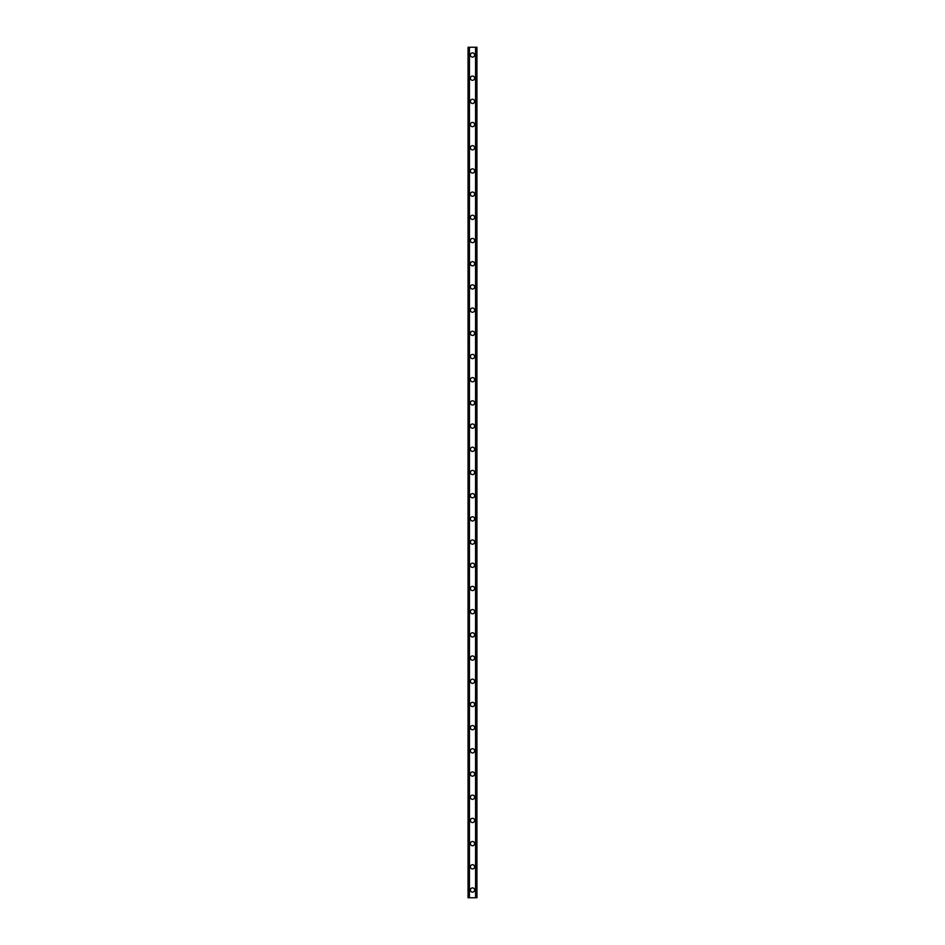 <?xml version="1.0" encoding="UTF-8"?>
<svg xmlns="http://www.w3.org/2000/svg" width="945" height="945" viewBox="0 0 945 945"><rect width="100%" height="100%" fill="white"/><g stroke="black" fill="none" stroke-linecap="round" stroke-linejoin="round"><path stroke-width="1.42" d="M470.374 890.013A2.126 2.126 0 0 1 472.5 887.887A2.126 2.126 0 0 1 474.626 890.013A2.126 2.126 0 0 1 472.5 892.139A2.126 2.126 0 0 1 470.374 890.013M470.374 866.825A2.126 2.126 0 0 1 472.5 864.699A2.126 2.126 0 0 1 474.626 866.825A2.126 2.126 0 0 1 472.5 868.951A2.126 2.126 0 0 1 470.374 866.825M470.374 843.625A2.126 2.126 0 0 1 472.5 841.499A2.126 2.126 0 0 1 474.626 843.625A2.126 2.126 0 0 1 472.5 845.751A2.126 2.126 0 0 1 470.374 843.625M470.374 820.437A2.126 2.126 0 0 1 472.5 818.311A2.126 2.126 0 0 1 474.626 820.437A2.126 2.126 0 0 1 472.5 822.563A2.126 2.126 0 0 1 470.374 820.437M470.374 797.237A2.126 2.126 0 0 1 472.5 795.111A2.126 2.126 0 0 1 474.626 797.237A2.126 2.126 0 0 1 472.5 799.364A2.126 2.126 0 0 1 470.374 797.237M470.374 774.038A2.126 2.126 0 0 1 472.5 771.911A2.126 2.126 0 0 1 474.626 774.038A2.126 2.126 0 0 1 472.5 776.164A2.126 2.126 0 0 1 470.374 774.038M470.374 750.85A2.126 2.126 0 0 1 472.5 748.723A2.126 2.126 0 0 1 474.626 750.85A2.126 2.126 0 0 1 472.5 752.976A2.126 2.126 0 0 1 470.374 750.85M470.374 727.65A2.126 2.126 0 0 1 472.5 725.524A2.126 2.126 0 0 1 474.626 727.65A2.126 2.126 0 0 1 472.5 729.776A2.126 2.126 0 0 1 470.374 727.65M470.374 704.45A2.126 2.126 0 0 1 472.5 702.324A2.126 2.126 0 0 1 474.626 704.45A2.126 2.126 0 0 1 472.5 706.576A2.126 2.126 0 0 1 470.374 704.45M470.374 681.262A2.126 2.126 0 0 1 472.5 679.136A2.126 2.126 0 0 1 474.626 681.262A2.126 2.126 0 0 1 472.5 683.389A2.126 2.126 0 0 1 470.374 681.262M470.374 658.063A2.126 2.126 0 0 1 472.5 655.936A2.126 2.126 0 0 1 474.626 658.063A2.126 2.126 0 0 1 472.5 660.189A2.126 2.126 0 0 1 470.374 658.063M470.374 634.863A2.126 2.126 0 0 1 472.5 632.737A2.126 2.126 0 0 1 474.626 634.863A2.126 2.126 0 0 1 472.5 636.989A2.126 2.126 0 0 1 470.374 634.863M470.374 611.675A2.126 2.126 0 0 1 472.5 609.549A2.126 2.126 0 0 1 474.626 611.675A2.126 2.126 0 0 1 472.5 613.801A2.126 2.126 0 0 1 470.374 611.675M470.374 588.475A2.126 2.126 0 0 1 472.5 586.349A2.126 2.126 0 0 1 474.626 588.475A2.126 2.126 0 0 1 472.5 590.601A2.126 2.126 0 0 1 470.374 588.475M470.374 565.287A2.126 2.126 0 0 1 472.5 563.161A2.126 2.126 0 0 1 474.626 565.287A2.126 2.126 0 0 1 472.5 567.413A2.126 2.126 0 0 1 470.374 565.287M470.374 542.087A2.126 2.126 0 0 1 472.5 539.961A2.126 2.126 0 0 1 474.626 542.087A2.126 2.126 0 0 1 472.5 544.214A2.126 2.126 0 0 1 470.374 542.087M470.374 518.888A2.126 2.126 0 0 1 472.5 516.761A2.126 2.126 0 0 1 474.626 518.888A2.126 2.126 0 0 1 472.5 521.014A2.126 2.126 0 0 1 470.374 518.888M470.374 495.7A2.126 2.126 0 0 1 472.5 493.573A2.126 2.126 0 0 1 474.626 495.7A2.126 2.126 0 0 1 472.5 497.826A2.126 2.126 0 0 1 470.374 495.7M470.374 472.5A2.126 2.126 0 0 1 472.5 470.374A2.126 2.126 0 0 1 474.626 472.5A2.126 2.126 0 0 1 472.5 474.626A2.126 2.126 0 0 1 470.374 472.5M470.374 449.3A2.126 2.126 0 0 1 472.5 447.174A2.126 2.126 0 0 1 474.626 449.3A2.126 2.126 0 0 1 472.5 451.426A2.126 2.126 0 0 1 470.374 449.3M470.374 426.112A2.126 2.126 0 0 1 472.5 423.986A2.126 2.126 0 0 1 474.626 426.112A2.126 2.126 0 0 1 472.5 428.239A2.126 2.126 0 0 1 470.374 426.112M470.374 402.913A2.126 2.126 0 0 1 472.5 400.786A2.126 2.126 0 0 1 474.626 402.913A2.126 2.126 0 0 1 472.5 405.039A2.126 2.126 0 0 1 470.374 402.913M470.374 379.713A2.126 2.126 0 0 1 472.5 377.587A2.126 2.126 0 0 1 474.626 379.713A2.126 2.126 0 0 1 472.5 381.839A2.126 2.126 0 0 1 470.374 379.713M470.374 356.525A2.126 2.126 0 0 1 472.5 354.399A2.126 2.126 0 0 1 474.626 356.525A2.126 2.126 0 0 1 472.5 358.651A2.126 2.126 0 0 1 470.374 356.525M470.374 333.325A2.126 2.126 0 0 1 472.5 331.199A2.126 2.126 0 0 1 474.626 333.325A2.126 2.126 0 0 1 472.5 335.451A2.126 2.126 0 0 1 470.374 333.325M470.374 310.137A2.126 2.126 0 0 1 472.5 308.011A2.126 2.126 0 0 1 474.626 310.137A2.126 2.126 0 0 1 472.5 312.263A2.126 2.126 0 0 1 470.374 310.137M470.374 286.937A2.126 2.126 0 0 1 472.5 284.811A2.126 2.126 0 0 1 474.626 286.937A2.126 2.126 0 0 1 472.5 289.064A2.126 2.126 0 0 1 470.374 286.937M470.374 263.738A2.126 2.126 0 0 1 472.5 261.611A2.126 2.126 0 0 1 474.626 263.738A2.126 2.126 0 0 1 472.5 265.864A2.126 2.126 0 0 1 470.374 263.738M470.374 240.55A2.126 2.126 0 0 1 472.5 238.423A2.126 2.126 0 0 1 474.626 240.55A2.126 2.126 0 0 1 472.5 242.676A2.126 2.126 0 0 1 470.374 240.55M470.374 217.35A2.126 2.126 0 0 1 472.5 215.224A2.126 2.126 0 0 1 474.626 217.35A2.126 2.126 0 0 1 472.5 219.476A2.126 2.126 0 0 1 470.374 217.35M470.374 194.15A2.126 2.126 0 0 1 472.5 192.024A2.126 2.126 0 0 1 474.626 194.15A2.126 2.126 0 0 1 472.5 196.276A2.126 2.126 0 0 1 470.374 194.15M470.374 170.962A2.126 2.126 0 0 1 472.5 168.836A2.126 2.126 0 0 1 474.626 170.962A2.126 2.126 0 0 1 472.5 173.089A2.126 2.126 0 0 1 470.374 170.962M470.374 147.763A2.126 2.126 0 0 1 472.5 145.636A2.126 2.126 0 0 1 474.626 147.763A2.126 2.126 0 0 1 472.5 149.889A2.126 2.126 0 0 1 470.374 147.763M470.374 124.563A2.126 2.126 0 0 1 472.5 122.437A2.126 2.126 0 0 1 474.626 124.563A2.126 2.126 0 0 1 472.5 126.689A2.126 2.126 0 0 1 470.374 124.563M470.374 101.375A2.126 2.126 0 0 1 472.5 99.249A2.126 2.126 0 0 1 474.626 101.375A2.126 2.126 0 0 1 472.5 103.501A2.126 2.126 0 0 1 470.374 101.375M470.374 78.175A2.126 2.126 0 0 1 472.5 76.049A2.126 2.126 0 0 1 474.626 78.175A2.126 2.126 0 0 1 472.5 80.301A2.126 2.126 0 0 1 470.374 78.175M470.374 54.987A2.126 2.126 0 0 1 472.5 52.861A2.126 2.126 0 0 1 474.626 54.987A2.126 2.126 0 0 1 472.5 57.113A2.126 2.126 0 0 1 470.374 54.987M476.776 47.25L468.058 47.25L468.058 897.75L476.941 897.75L476.941 47.25L476.776 897.75M468.058 47.25L468.058 897.75L468.058 47.25M469.429 47.25L469.429 897.75M475.571 47.25L475.571 897.75M476.941 47.25L476.941 897.75L476.941 47.25M468.224 47.25L468.224 897.75L468.224 47.25M468.921 47.25L468.921 897.75M468.968 47.25L468.968 897.75M469.311 47.25L469.311 897.75M475.689 47.25L475.689 897.75M476.032 47.25L476.032 897.75M476.079 47.25L476.079 897.75"/></g></svg>
